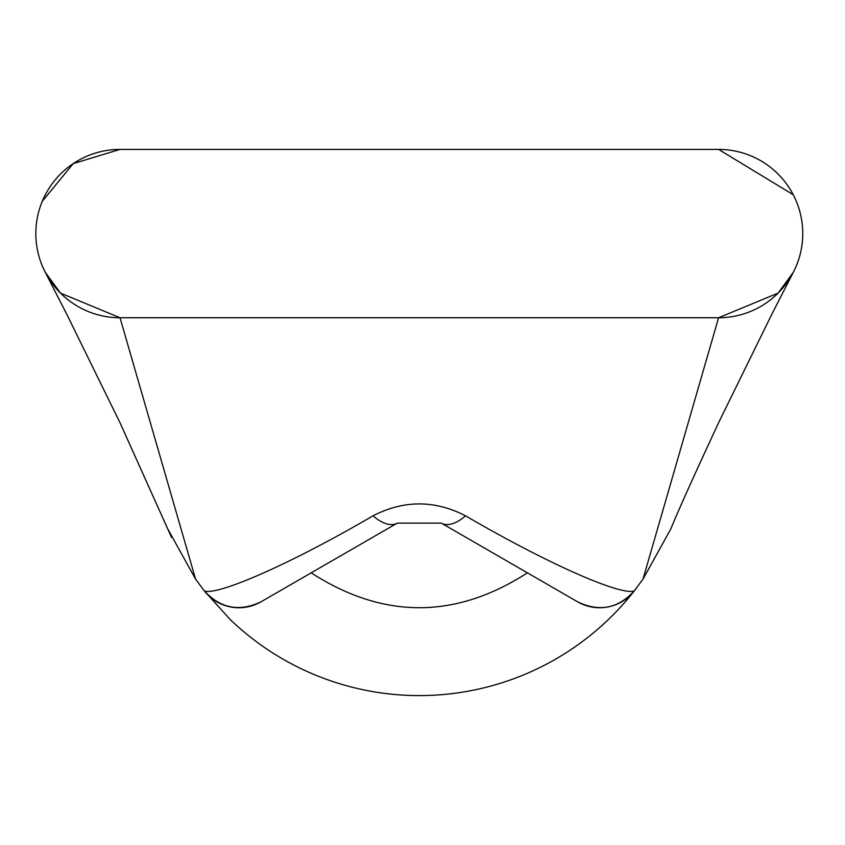 <?xml version="1.0" encoding="UTF-8"?>
<svg xmlns="http://www.w3.org/2000/svg" width="845" height="845" viewBox="0 0 845 845"><rect width="100%" height="100%" fill="white"/><g stroke="black" fill="none" stroke-linecap="round" stroke-linejoin="round"><path stroke-width="1.27" d="M373.036 515.83A43.961 21.357 60 0 0 397.319 523.108L260.894 601.872A43.961 43.951 60 0 1 204.31 590.898C216.457 595.926 287.131 565.949 373.036 515.83C403.804 499.944 434.647 499.944 465.553 515.83C551.31 565.812 621.783 595.873 634.278 590.898L643.003 579.142L718.577 317.752A84.173 84.173 0 0 0 802.75 233.579A84.173 84.173 0 0 0 718.577 149.407L120.011 149.407L73.251 163.592L42.25 201.363L73.251 163.592L120.011 149.407A84.173 84.173 0 0 0 35.839 233.579A84.173 84.173 0 0 0 120.011 317.752L195.586 579.142L204.3 590.898L230.231 619.575M643.003 579.142L670.761 529.054L643.003 579.142L634.289 590.898A273.093 273.093 0 0 1 230.231 619.565M718.577 317.752L778.097 293.099L718.577 317.752L120.011 317.752L60.491 293.099L120.011 317.752M45.313 272.365L42.25 265.795L45.313 272.365L60.491 293.099L45.313 272.365L67.251 315.217L119.948 422.637L171.546 537.409M167.828 529.054L195.586 579.142L167.828 529.054M778.097 293.099L793.275 272.375L778.097 293.099M718.577 149.407L793.244 194.73L718.577 149.407M577.695 601.862A43.961 43.951 120 0 0 634.278 590.898C618.149 608.558 599.285 612.224 577.705 601.872L441.27 523.108A43.961 21.357 120 0 0 465.553 515.83M397.319 523.108L441.27 523.108M260.894 601.872C239.357 612.086 220.492 608.432 204.3 590.898L195.586 579.142M420.504 149.407L418.095 149.407M527.417 572.836C455.349 619.332 383.271 619.332 311.171 572.836M670.761 529.054C678.641 509.767 694.77 473.929 719.158 421.549L771.749 314.403L793.275 272.375"/></g></svg>
